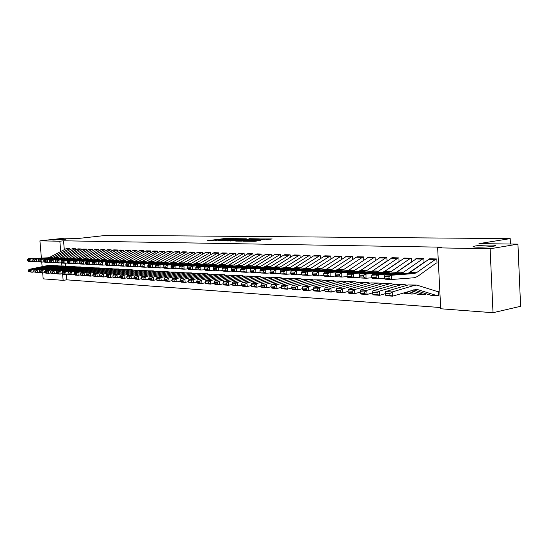 <?xml version="1.0" encoding="UTF-8"?>
<svg xmlns="http://www.w3.org/2000/svg" width="548" height="548" viewBox="0 0 548 548"><rect width="100%" height="100%" fill="white"/><g stroke="black" fill="none" stroke-linecap="round" stroke-linejoin="round"><path stroke-width="0.82" d="M234.359 238.627L224.543 238.558L207.233 240.723L216.837 240.812L215.152 240.524L217.885 240.12L234.359 238.627M475.383 245.977L474.123 246.223C468.335 247.47 486.199 247.525 493.392 246.251L494.522 246.031C500.324 244.764 482.5 244.737 475.383 245.977M56.047 239.579L52.813 240.086L66.007 239.181L56.047 239.579M265.547 239.805L272.205 238.949L260.485 238.949L242.97 241.209L254.93 241.298L260.916 240.401L246.442 240.962L258.759 239.332L264.239 239.209L260.999 239.688L265.547 239.805M437.653 247.854L490.118 248.778L493.015 312.709L440.702 308.771L437.653 247.854L441.887 247.189L63.547 240.798L59.848 241.209L60.718 251.525M41.401 258.094L39.922 240.86L64.15 238.202L78.953 238.394L106.942 235.291L510.202 238.62L479 243.62L517.942 244.127L490.118 248.778M39.922 240.86L59.848 241.209M246.326 238.798L235.352 238.675L217.974 240.867L229.29 240.942L246.326 238.798M249.477 238.702L259.41 238.866L241.915 241.12L235.75 241.106L243.518 240.086L240.545 239.99L230.119 241.052L249.498 238.921M510.435 244.024L510.202 238.62M424.063 262.403L423.864 258.601L416.261 258.588M425.721 294.687L425.07 294.817L425.728 294.851L425.666 293.707M399.095 261.417L398.91 257.903L391.662 257.875M375.305 260.499L375.12 257.231L368.208 257.197M352.597 259.629L352.426 256.594L345.822 256.553M330.917 258.814L330.745 255.978L324.437 255.943M310.182 258.046L310.017 255.395L303.982 255.354M290.337 257.32L290.18 254.834L284.398 254.793M271.322 256.635L271.171 254.299L265.629 254.258M253.094 255.985L252.95 253.786L247.634 253.745M235.599 255.361L235.455 253.292L230.352 253.251M218.796 254.772L218.659 252.82L213.754 252.779M202.644 254.21L202.513 252.368L197.794 252.32M187.108 253.676L186.978 251.929L182.436 251.881M172.147 253.162L172.024 251.505L167.654 251.464M157.735 252.669L157.619 251.1L153.406 251.053M143.843 252.203L143.727 250.71L139.665 250.662M130.445 251.751L130.335 250.333L126.41 250.285M117.505 251.32L117.402 249.97L113.614 249.922M105.011 250.902L104.908 249.614L101.25 249.573M92.934 250.505L92.838 249.278L89.297 249.23M81.262 250.114L81.159 248.95L77.741 248.902M69.959 249.744L69.87 248.628L66.555 248.587M63.547 240.798L64.294 249.648M65.431 263.211L65.678 266.191M66.37 274.445L66.822 279.843L440.64 307.544M75.562 249.929L75.466 248.785L72.103 248.744M87.05 250.306L86.947 249.114L83.467 249.066M98.921 250.703L98.818 249.443L95.222 249.402M111.203 251.107L111.1 249.792L107.374 249.744M123.917 251.532L123.807 250.148L119.957 250.107M137.082 251.97L136.973 250.518L132.979 250.477M150.727 252.436L150.611 250.902L146.474 250.861M164.873 252.916L164.756 251.306L160.461 251.258M179.559 253.416L179.429 251.717L174.976 251.669M194.8 253.936L194.67 252.149L190.046 252.101M210.638 254.491L210.507 252.594L205.699 252.546M227.112 255.067L226.975 253.06L221.974 253.012M244.257 255.669L244.113 253.539L238.907 253.491M262.115 256.306L261.965 254.039L256.539 253.998M280.727 256.978L280.576 254.567L274.918 254.525M300.146 257.683L299.989 255.115L294.084 255.073M320.429 258.43L320.265 255.683L314.1 255.642M341.637 259.218L341.459 256.279L335.013 256.245M363.817 260.053L363.639 256.909L356.892 256.875M387.059 260.951L386.874 257.56L379.798 257.533M412.493 294.023L413.117 294.064L413.055 292.968M411.425 261.903L411.233 258.245L403.814 258.224M438.003 295.625L438.653 295.667L438.448 291.605L437.407 291.543M436.366 263.04L437.016 263.061L436.811 258.971L429.015 258.957M517.942 244.127L520.6 306.305L493.015 312.709M66.822 279.843L63.143 280.357L43.189 278.857L42.682 272.952M42.141 266.671L41.744 262.074M61.664 262.814L61.931 265.91M62.609 274.021L63.143 280.357M236.633 238.736L220.248 240.73L227.119 240.435L238.565 238.942L236.633 238.736M250.292 239.243L241.62 239.757L250.292 239.243L250.347 240.045M28.284 270.479L28.448 271.555L30.318 271.678L30.161 270.596L28.284 270.479L29.017 269.383L48.368 265.383L52.471 265.396M29.017 269.383L31.695 269.548L51.087 265.527L54.088 265.629M30.161 270.596L31.695 269.548L32.099 272.253L28.448 271.555M33.825 271.89L32.099 272.253L30.318 271.678M69.589 248.621L52.444 257.423L50.608 257.93L30.935 258.786L31.003 261.533L33.407 261.423M69.569 248.621L65.781 248.867L49.71 257.313L47.882 257.807L28.249 258.663L30.935 258.786L29.27 259.649L27.4 259.56L27.427 260.656L29.304 260.752L29.27 259.649M29.304 260.752L31.003 261.533L28.325 261.403L27.427 260.656M28.249 258.663L27.4 259.56M33.668 270.822L33.832 271.904L35.736 272.034L35.572 270.945L33.668 270.822L34.401 269.719L53.834 265.677L57.992 265.698M34.401 269.719L37.127 269.89L56.608 265.828L59.636 265.938M35.572 270.945L37.127 269.89L37.531 272.609L33.832 271.904M39.298 272.24L37.531 272.609L35.736 272.034M39.141 271.171L39.305 272.267L41.244 272.39L41.079 271.294L39.141 271.171L39.874 270.061L59.396 265.979L63.609 265.999M39.874 270.061L42.641 270.233L62.212 266.136L65.274 266.246M41.079 271.294L42.641 270.233L43.052 272.979L39.305 272.267M44.868 272.596L43.052 272.979L41.244 272.39M74.138 249.107L71.329 249.025L75.165 248.778L57.965 257.656L56.122 258.163L36.36 259.033L36.428 261.807L38.881 261.691M71.329 249.025L55.19 257.539L53.355 258.046L33.634 258.909L36.36 259.033L34.688 259.903L32.784 259.814L32.812 260.923L34.716 261.012L34.688 259.903M34.716 261.012L36.428 261.807L33.702 261.67L32.812 260.923M33.634 258.909L32.784 259.814M78.022 248.861L80.857 248.943L63.575 257.896L61.725 258.403L41.874 259.286L41.943 262.081L44.436 261.965M78.001 248.861L60.76 257.772L58.91 258.286L39.107 259.163L41.874 259.286L40.189 260.163L38.25 260.074L38.278 261.191L40.216 261.28L40.189 260.163M40.216 261.28L41.943 262.081L39.175 261.944L38.278 261.191M39.107 259.163L38.25 260.074M44.71 271.527L44.874 272.63L46.847 272.76L46.683 271.65L44.71 271.527L45.436 270.404L65.048 266.287L69.315 266.307M45.436 270.404L48.258 270.582L67.911 266.444L71.007 266.561M46.683 271.65L48.258 270.582L48.662 273.349L45.847 273.164L44.874 272.63M50.532 272.952L48.662 273.349L46.847 272.76M50.375 271.89L50.539 273L52.54 273.137L52.375 272.02L50.375 271.89L51.101 270.753L70.802 266.602L75.117 266.623M51.101 270.753L53.964 270.938L73.713 266.76L76.836 266.883M52.375 272.02L53.964 270.938L54.375 273.726L51.512 273.541L50.539 273M56.286 273.322L54.375 273.726L52.54 273.137M85.598 249.436L82.7 249.354L86.639 249.107L69.288 258.135L67.431 258.649L47.484 259.54L47.553 262.362L50.094 262.245M82.7 249.354L66.418 258.012L64.568 258.526L44.669 259.416L47.484 259.54L45.785 260.43L43.819 260.334L43.847 261.458L45.813 261.554L45.785 260.43M45.813 261.554L47.553 262.362L44.737 262.218L43.847 261.458M44.669 259.416L43.819 260.334M92.537 249.272L75.09 258.375L73.227 258.896L53.19 259.8L53.259 262.65L55.848 262.526M89.584 249.182L72.178 258.259L70.315 258.772L50.327 259.67L53.19 259.8L51.485 260.697L49.478 260.601L49.505 261.732L51.512 261.834L51.485 260.697M51.512 261.834L53.259 262.65L50.395 262.506L49.505 261.732M50.327 259.67L49.478 260.601M56.136 272.26L56.3 273.384L58.341 273.514L58.17 272.39L56.136 272.26L56.855 271.116L76.645 266.917L81.022 266.938M56.855 271.116L59.773 271.294L79.611 267.082L82.769 267.205M58.17 272.39L59.773 271.294L60.184 274.116L57.266 273.918L56.3 273.384M62.15 273.692L60.184 274.116L58.341 273.514M95.516 249.354L98.503 249.436L80.994 258.629L79.124 259.149L58.999 260.067L59.068 262.937L61.705 262.807M95.496 249.354L78.028 258.505L76.158 259.026L56.088 259.937L58.999 260.067L57.28 260.971L55.238 260.869L55.266 262.013L57.307 262.115L57.28 260.971M57.307 262.115L59.068 262.937L56.156 262.793L55.266 262.013M56.088 259.937L55.238 260.869M61.993 272.63L62.164 273.767L64.239 273.904L64.068 272.767L61.993 272.63L62.719 271.479L82.597 267.239L87.029 267.266M62.719 271.479L65.685 271.664L85.611 267.403L88.803 267.54M64.068 272.767L65.685 271.664L66.096 274.507L63.13 274.308L62.164 273.767M68.116 274.069L66.096 274.507L64.239 273.904M104.6 249.607L87.002 258.882L85.118 259.41L64.911 260.334L64.979 263.232L67.657 263.102M101.544 249.525L83.988 258.752L82.111 259.279L61.945 260.204L64.911 260.334L63.171 261.245L61.095 261.149L61.123 262.3L63.198 262.403L63.171 261.245M63.198 262.403L64.979 263.232L62.013 263.081L61.123 262.3M61.945 260.204L61.095 261.149M67.959 273.014L68.123 274.158L70.24 274.295L70.076 273.151L67.959 273.014L68.678 271.849L88.646 267.568L93.139 267.595M68.678 271.849L71.699 272.041L91.715 267.739L94.941 267.876M70.076 273.151L71.699 272.041L72.117 274.904L69.096 274.706L68.123 274.158M74.186 274.459L72.117 274.904L70.24 274.295M110.785 249.785L93.112 259.136L91.221 259.67L70.925 260.608L70.993 263.533L73.72 263.396M107.682 249.696L90.043 259.005L88.159 259.54L67.904 260.471L70.925 260.608L69.171 261.526L67.062 261.43L67.089 262.595L69.199 262.698L69.171 261.526M69.199 262.698L70.993 263.533L67.973 263.382L67.089 262.595M67.904 260.471L67.062 261.43M74.028 273.404L74.199 274.555L76.35 274.699L76.179 273.541L74.028 273.404L74.747 272.226L94.804 267.904L99.352 267.931M74.747 272.226L77.823 272.418L97.921 268.075L101.188 268.219M76.179 273.541L77.823 272.418L78.241 275.308L75.165 275.11L74.199 274.555M80.364 274.849L78.241 275.308L76.35 274.699M113.922 249.867L117.06 249.963L99.332 259.396L97.434 259.937L77.042 260.889L77.11 263.835L79.898 263.698M113.902 249.874L96.208 259.266L94.318 259.807L73.973 260.752L77.042 260.889L75.282 261.814L73.131 261.711L73.158 262.889L75.309 262.992L75.282 261.814M75.309 262.992L77.11 263.835L74.042 263.684L73.158 262.889M73.973 260.752L73.131 261.711M80.213 273.795L80.378 274.959L82.57 275.103L82.399 273.938L80.213 273.795L80.926 272.609L101.072 268.246L105.682 268.273M80.926 272.609L84.056 272.808L104.243 268.417L107.552 268.568M82.399 273.938L84.056 272.808L84.474 275.726L81.344 275.514L80.378 274.959M86.653 275.247L84.474 275.726L82.57 275.103M120.272 250.052L123.464 250.141L105.661 259.663L103.757 260.211L83.275 261.177L83.344 264.143L86.18 264.006M120.252 250.052L102.483 259.533L100.585 260.074L80.145 261.033L83.275 261.177L81.494 262.108L79.309 262.006L79.337 263.191L81.522 263.293L81.494 262.108M81.522 263.293L83.344 264.143L80.213 263.992L79.337 263.191M80.145 261.033L79.309 262.006M86.502 274.199L86.673 275.377L88.899 275.521L88.735 274.343L86.502 274.199L87.214 273L107.449 268.589L112.121 268.623M87.214 273L90.399 273.199L110.682 268.767L114.025 268.924M88.735 274.343L90.399 273.199L90.817 276.144L87.632 275.932L86.673 275.377M93.057 275.651L90.817 276.144L88.899 275.521M130.006 250.326L112.107 259.937L110.189 260.485L89.619 261.464L89.687 264.465L92.578 264.321M129.986 250.326L125.643 250.587L108.867 259.8L106.963 260.348L86.433 261.321L89.619 261.464L87.824 262.403L85.598 262.3L85.625 263.499L87.851 263.609L87.824 262.403M87.851 263.609L89.687 264.465L86.502 264.3L85.625 263.499M86.433 261.321L85.598 262.3M92.907 274.61L93.078 275.795L95.345 275.945L95.181 274.754L92.907 274.61L93.619 273.404L113.943 268.945L118.683 268.972M93.619 273.404L96.866 273.603L117.231 269.123L120.615 269.287M95.181 274.754L96.866 273.603L97.284 276.576L94.037 276.356L93.078 275.795M99.578 276.062L97.284 276.576L95.345 275.945M133.308 250.415L136.616 250.511L118.663 260.211L116.745 260.766L96.085 261.759L96.147 264.787L99.092 264.636M133.287 250.422L115.368 260.074L113.45 260.629L92.838 261.608L96.085 261.759L94.27 262.711L92.002 262.602L92.03 263.807L94.297 263.917L94.27 262.711M94.297 263.917L96.147 264.787L92.907 264.622L92.03 263.807M92.838 261.608L92.002 262.602M99.435 275.028L99.606 276.226L101.914 276.377L101.75 275.178L99.435 275.028L100.14 273.808L120.553 269.301L125.355 269.335M100.14 273.808L103.449 274.014L123.903 269.486L127.321 269.664M101.75 275.178L103.449 274.014L103.867 277.014L100.558 276.795L99.606 276.226M106.223 276.487L103.867 277.014L101.914 276.377M143.391 250.703L125.341 260.492L123.41 261.054L102.661 262.06L102.729 265.116L105.73 264.958M140 250.607L121.985 260.355L120.06 260.91L99.359 261.91L102.661 262.06L100.839 263.019L98.524 262.91L98.551 264.129L100.866 264.239L100.839 263.019M100.866 264.239L102.729 265.116L99.428 264.951L98.551 264.129M99.359 261.91L98.524 262.91M106.079 275.452L106.25 276.658L108.607 276.815L108.436 275.603L106.079 275.452L106.785 274.219L127.28 269.671L132.157 269.705M106.785 274.219L110.148 274.432L130.691 269.856L134.157 270.041M108.436 275.603L110.148 274.432L110.573 277.459L107.203 277.233L106.25 276.658M112.998 276.911L110.573 277.459L108.607 276.815M149.159 251.258L145.706 251.162L150.241 250.895L132.143 260.779L130.205 261.348L109.367 262.362L109.436 265.444L112.498 265.294M145.706 251.162L128.725 260.636L126.794 261.197L105.997 262.211L109.367 262.362L107.524 263.335L105.175 263.225L105.195 264.451L107.552 264.568L107.524 263.335M107.552 264.568L109.436 265.444L106.065 265.28L105.195 264.451M105.997 262.211L105.175 263.225M112.854 275.884L113.025 277.103L115.423 277.261L115.251 276.041L112.854 275.884L113.552 274.644L134.137 270.041L139.082 270.075M113.552 274.644L116.984 274.856L137.61 270.233L146.138 270.459M115.251 276.041L116.984 274.856L117.402 277.911L113.97 277.678L113.025 277.103M119.896 277.343L117.402 277.911L115.423 277.261M157.262 251.094L139.069 261.074L137.123 261.643L116.197 262.677L116.265 265.787L119.389 265.629M153.748 250.991L135.589 260.923L133.65 261.492L112.765 262.519L116.197 262.677L114.34 263.656L111.943 263.54L111.97 264.78L114.368 264.896L114.34 263.656M114.368 264.896L116.265 265.787L112.833 265.616L111.97 264.78M112.765 262.519L111.943 263.54M119.752 276.329L119.923 277.555L122.368 277.72L122.197 276.487L119.752 276.329L120.444 275.069L141.117 270.424L148.213 270.815M120.444 275.069L123.944 275.288L144.658 270.616M122.197 276.487L123.944 275.288L124.369 278.37L120.868 278.137L119.923 277.555M126.924 277.788L124.369 278.37L122.368 277.72M164.393 251.292L146.124 261.369L144.172 261.944L123.156 262.992L123.225 266.136L126.41 265.965M164.373 251.292L159.701 251.559L142.583 261.218L140.631 261.793L119.663 262.834L123.156 262.992L121.286 263.978L118.841 263.862L118.868 265.116L121.314 265.239L121.286 263.978M121.314 265.239L123.225 266.136L119.724 265.958L118.868 265.116M119.663 262.834L118.841 263.862M126.787 276.774L126.958 278.021L129.444 278.185L129.28 276.939L126.787 276.774L127.472 275.507L148.234 270.808L153.324 270.849M127.472 275.507L131.041 275.726L151.844 271.007L155.44 271.212M129.28 276.939L131.041 275.726L131.465 278.843L127.896 278.603L126.958 278.021M134.089 278.24L131.465 278.843L129.444 278.185M171.661 251.498L153.317 261.67L151.351 262.252L130.253 263.321L130.314 266.486L133.568 266.314M171.64 251.498L166.893 251.765L149.707 261.519L147.748 262.102L126.691 263.156L130.253 263.321L128.362 264.314L125.869 264.198L125.896 265.458L128.39 265.581L128.362 264.314M128.39 265.581L130.314 266.486L126.752 266.307L125.896 265.458M126.691 263.156L125.869 264.198M133.952 277.233L134.123 278.487L136.664 278.658L136.493 277.398L133.952 277.233L134.637 275.952L155.488 271.205L160.646 271.239M134.637 275.952L138.267 276.178L159.16 271.404L162.804 271.623M136.493 277.398L138.267 276.178L138.699 279.322L135.061 279.083L134.123 278.487M141.398 278.699L138.699 279.322L136.664 278.658M179.059 251.703L160.646 261.978L158.673 262.567L137.486 263.65L137.548 266.849L140.863 266.671M179.038 251.71L174.223 251.977L156.961 261.828L154.995 262.41L133.849 263.478L137.486 263.65L135.582 264.65L133.041 264.533L133.061 265.807L135.603 265.931L135.582 264.65M135.603 265.931L137.548 266.849L133.918 266.671L133.061 265.807M133.849 263.478L133.041 264.533M141.261 277.706L141.432 278.966L144.021 279.138L143.85 277.87L141.261 277.706L141.939 276.404L162.872 271.603L168.113 271.644M141.939 276.404L145.645 276.637L166.619 271.808L170.312 272.034M143.85 277.87L145.645 276.637L146.069 279.809L142.364 279.562L141.432 278.966M148.844 279.165L146.069 279.809L144.021 279.138M182.813 251.813L186.58 251.922L168.113 262.293L166.133 262.889L144.857 263.985L144.919 267.219L148.309 267.034M182.792 251.813L164.359 262.136L162.386 262.732L141.151 263.814L144.857 263.985L142.939 264.999L140.343 264.876L140.37 266.164L142.959 266.294L142.939 264.999M142.959 266.294L144.919 267.219L141.22 267.034L140.37 266.164M141.151 263.814L140.343 264.876M148.714 278.179L148.885 279.459L151.529 279.631L151.358 278.35L148.714 278.179L149.385 276.87L170.407 272.014L175.723 272.055M149.385 276.87L153.166 277.103L174.23 272.219L177.963 272.459M151.358 278.35L153.166 277.103L153.591 280.309L149.816 280.062L148.885 279.459M156.44 279.644L153.591 280.309L151.529 279.631M190.423 252.025L194.266 252.135L175.723 262.615L173.737 263.218L152.378 264.328L152.44 267.588L155.899 267.403M190.403 252.032L171.901 262.451L169.921 263.054L148.597 264.157L152.378 264.328L150.44 265.355L147.796 265.225L147.823 266.527L150.467 266.657L150.44 265.355M150.467 266.657L152.44 267.588L148.666 267.403L147.823 266.527M148.597 264.157L147.796 265.225M156.31 278.665L156.481 279.959L159.18 280.131L159.009 278.836L156.31 278.665L156.981 277.343L178.086 272.431L183.484 272.479M156.981 277.343L160.831 277.583L181.984 272.644L185.772 272.89M159.009 278.836L160.831 277.583L161.263 280.816L157.406 280.562L156.481 279.959M164.195 280.124L161.263 280.816L159.18 280.131M200.986 252.744L197.047 252.635L202.096 252.361L183.491 262.944L181.498 263.547L160.05 264.677L160.112 267.972L163.64 267.78M197.047 252.635L179.586 262.78L177.6 263.382L156.194 264.499L160.05 264.677L158.091 265.712L155.392 265.588L155.42 266.903L158.119 267.034L158.091 265.712M158.119 267.034L160.112 267.972L156.255 267.78L155.42 266.903M156.194 264.499L155.392 265.588M164.064 279.165L164.236 280.466L166.989 280.644L166.818 279.336L164.064 279.165L164.729 277.822L185.916 272.856L191.403 272.904M164.729 277.822L168.661 278.069L189.889 273.075L193.732 273.336M166.818 279.336L168.661 278.069L169.092 281.336L165.154 281.076L164.236 280.466M172.099 280.624L169.092 281.336L166.989 280.644M208.966 252.977L204.952 252.861L210.083 252.58L191.403 263.273L189.403 263.889L167.873 265.033L167.935 268.362L171.538 268.164M204.952 252.861L187.43 263.109L185.43 263.718L163.941 264.855L167.873 265.033L165.9 266.081L163.146 265.951L163.174 267.28L165.921 267.41L165.9 266.081M165.921 267.41L167.935 268.362L164.003 268.171L163.174 267.28M163.941 264.855L163.146 265.951M171.976 279.665L172.147 280.987L174.956 281.172L174.785 279.85L171.976 279.665L172.634 278.316L193.903 273.288L199.472 273.342M172.634 278.316L176.641 278.562L197.958 273.514L201.849 273.781M174.785 279.85L176.641 278.562L177.073 281.871L173.058 281.604L172.147 280.987M180.169 281.124L177.073 281.871L174.956 281.172M214.158 252.697L218.227 252.813L199.479 263.615L197.472 264.239L175.86 265.396L175.922 268.76L179.6 268.554M214.138 252.697L195.424 263.444L193.417 264.061L171.846 265.211L175.86 265.396L173.867 266.458L171.058 266.321L171.086 267.664L173.887 267.801L173.867 266.458M173.887 267.801L175.922 268.76L171.908 268.561L171.086 267.664M171.846 265.211L171.058 266.321M180.045 280.186L180.224 281.514L183.087 281.699L182.916 280.371L180.045 280.186L180.696 278.816L202.054 273.733L207.713 273.788M180.696 278.816L184.792 279.069L206.192 273.959L210.131 274.24M182.916 280.371L184.792 279.069L185.224 282.405L181.128 282.138L180.224 281.514M188.409 281.638L185.224 282.405L183.087 281.699M188.286 280.713L188.464 282.056L191.389 282.247L191.211 280.898L188.286 280.713L188.93 279.329L210.37 274.185L216.118 274.24M188.93 279.329L193.108 279.59L214.59 274.418L218.584 274.712M191.211 280.898L193.108 279.59L193.54 282.96L189.361 282.686L188.464 282.056M196.821 282.165L193.54 282.96L191.389 282.247M196.705 281.247L196.876 282.61L199.862 282.802L199.684 281.439L196.705 281.247L197.335 279.85L218.851 274.644L224.694 274.706M197.335 279.85L201.602 280.117L223.159 274.884L227.215 275.192M199.684 281.439L201.602 280.117L202.034 283.522L197.766 283.241L196.876 282.61M205.404 282.693L202.034 283.522L199.862 282.802M205.294 281.802L205.466 283.172L208.514 283.371L208.343 281.994L205.294 281.802L205.918 280.384L227.516 275.117L233.448 275.178M205.918 280.384L210.274 280.658L231.914 275.356L236.024 275.678M208.343 281.994L210.274 280.658L210.713 284.097L206.349 283.809L205.466 283.172M214.179 283.241L210.713 284.097L208.514 283.371M214.069 282.364L214.241 283.748L217.357 283.953L217.186 282.562L214.069 282.364L214.686 280.932L236.359 275.596L242.394 275.658M214.686 280.932L219.138 281.206L240.853 275.843L245.018 276.178M217.186 282.562L219.138 281.206L219.57 284.686L215.117 284.391L214.241 283.748M223.139 283.796L219.57 284.686L217.357 283.953M223.029 282.932L223.207 284.337L226.393 284.542L226.214 283.138L223.029 282.932L223.639 281.487L245.388 276.089L251.525 276.151M223.639 281.487L228.187 281.775L249.977 276.336L254.21 276.692M226.214 283.138L228.187 281.775L228.626 285.289L224.07 284.987L223.207 284.337M232.297 284.364L228.626 285.289L226.393 284.542M232.194 283.522L232.366 284.939L235.619 285.152L235.448 283.727L232.194 283.522L232.79 282.056L254.615 276.589L260.855 276.658M232.79 282.056L237.442 282.35L259.3 276.843L263.595 277.213M235.448 283.727L237.442 282.35L237.873 285.898L233.222 285.59L232.366 284.939M241.654 284.939L237.873 285.898L235.619 285.152M226.557 253.046L207.719 263.965L205.706 264.588L184.005 265.766L184.066 269.171L187.834 268.952M222.378 252.929L203.582 263.787L201.568 264.41L179.908 265.581L184.005 265.766L181.998 266.835L179.134 266.705L179.155 268.061L182.018 268.198L181.998 266.835M182.018 268.198L184.066 269.171L179.97 268.965L179.155 268.061M179.908 265.581L179.134 266.705M230.77 253.162L235.01 253.286L216.131 264.314L214.104 264.951L192.327 266.15L192.382 269.582L196.232 269.363M230.749 253.169L211.905 264.136L209.884 264.773L188.142 265.958L192.327 266.15L190.293 267.225L187.375 267.088L187.395 268.458L190.32 268.602L190.293 267.225M190.32 268.602L192.382 269.582L188.204 269.376L187.395 268.458M188.142 265.958L187.375 267.088M243.675 253.525L224.707 264.677L222.68 265.321L200.821 266.534L200.876 270.006L204.815 269.774M239.332 253.402L220.399 264.492L218.371 265.136L196.547 266.342L200.821 266.534L198.773 267.63L195.787 267.486L195.807 268.869L198.794 269.013L198.773 267.63M198.794 269.013L200.876 270.006L196.609 269.794L195.807 268.869M196.547 266.342L195.787 267.486M252.498 253.772L233.469 265.047L231.434 265.698L209.494 266.931L209.555 270.438L213.576 270.198M248.066 253.649L229.064 264.862L227.03 265.506L205.137 266.732L209.494 266.931L207.425 268.034L204.377 267.89L204.397 269.287L207.452 269.438L207.425 268.034M207.452 269.438L209.555 270.438L205.192 270.219L204.397 269.287M205.137 266.732L204.377 267.89M260.348 254.45L255.82 254.32L256.964 253.902L261.492 254.032L242.415 265.424L240.373 266.081L218.357 267.335L218.412 270.883L222.529 270.637M255.82 254.32L237.921 265.232L235.88 265.89L213.898 267.129L218.357 267.335L216.268 268.452L213.151 268.301L213.179 269.719L216.289 269.869L216.268 268.452M216.289 269.869L218.412 270.883L213.96 270.657L213.179 269.719M213.898 267.129L213.151 268.301M270.705 254.286L251.553 265.807L249.498 266.472L227.406 267.746L227.468 271.329L231.681 271.075M266.081 254.156L246.956 265.616L244.908 266.273L222.858 267.54L227.406 267.746L225.303 268.876L222.118 268.726L222.139 270.157L225.324 270.308L225.303 268.876M225.324 270.308L227.468 271.329L222.913 271.102L222.139 270.157M222.858 267.54L222.118 268.726M280.096 254.553L260.882 266.198L258.827 266.876L236.661 268.171L236.715 271.794L241.031 271.527M280.076 254.553L275.356 254.423L274.212 254.847L256.19 265.999L254.135 266.671L232.01 267.958L236.661 268.171L234.537 269.308L231.283 269.157L231.304 270.602L234.558 270.76L234.537 269.308M234.558 270.76L236.715 271.794L232.064 271.561L231.304 270.602M232.01 267.958L231.283 269.157M241.558 284.117L241.73 285.549L245.059 285.768L244.881 284.33L241.558 284.117L242.141 282.638L264.04 277.103L270.383 277.172M242.141 282.638L246.895 282.932L268.828 277.363L270.924 277.199L273.185 277.747M244.881 284.33L246.895 282.932L247.333 286.529L242.579 286.214L241.73 285.549M251.224 285.529L247.333 286.529L245.059 285.768M288.522 255.258L283.7 255.121L284.85 254.69L289.673 254.827L270.417 266.602L268.356 267.28L246.121 268.602L246.175 272.267L250.594 271.986M283.7 255.121L265.622 266.397L263.567 267.075L241.367 268.383L246.121 268.602L243.97 269.753L240.647 269.595L240.668 271.055L243.997 271.219L243.97 269.753M243.997 271.219L246.175 272.267L241.421 272.027L240.668 271.055M241.367 268.383L240.647 269.595M251.128 284.734L251.306 286.179L254.704 286.405L254.532 284.946L251.128 284.734L251.703 283.234L273.671 277.624L280.131 277.699M251.703 283.234L256.567 283.535L278.569 277.891L280.672 277.726L282.987 278.295M254.532 284.946L256.567 283.535L256.998 287.173L252.142 286.851L251.306 286.179M261.012 286.131L256.998 287.173L254.704 286.405M298.317 255.539L293.392 255.395L294.543 254.964L299.475 255.101L280.165 267.013L278.096 267.698L255.793 269.041L255.848 272.746L260.369 272.459M293.392 255.395L275.267 266.808L273.199 267.493L250.929 268.821L255.793 269.041L253.621 270.212L250.217 270.048L250.244 271.527L253.642 271.692L253.621 270.212M253.642 271.692L255.848 272.746L250.984 272.507L250.244 271.527M250.929 268.821L250.217 270.048M260.916 285.357L261.095 286.823L264.568 287.049L264.396 285.583L260.916 285.357L261.478 283.843L283.515 278.165L290.084 278.24M261.478 283.843L266.451 284.152L288.522 278.432L290.632 278.268L293.009 278.857M264.396 285.583L266.451 284.152L266.89 287.823L261.917 287.495L261.095 286.823M271.02 286.741L266.89 287.823L264.568 287.049M309.51 255.382L290.125 267.431L288.049 268.13L265.684 269.493L265.732 273.24L270.37 272.945M304.476 255.238L285.118 267.219L283.049 267.91L260.711 269.267L265.684 269.493L263.492 270.671L260.012 270.507L260.033 272L263.513 272.171L263.492 270.671M263.513 272.171L265.732 273.24L260.759 272.993L260.033 272M260.711 269.267L260.012 270.507M270.931 286.001L271.102 287.481L274.664 287.714L274.486 286.227L270.931 286.001L271.479 284.467L293.584 278.706L300.27 278.788M271.479 284.467L276.569 284.782L298.701 278.987L300.818 278.816L303.263 279.432M274.486 286.227L276.569 284.782L277 288.495L271.918 288.159L271.102 287.481M281.261 287.371L277 288.495L274.664 287.714M319.751 255.669L300.318 267.862L298.235 268.568L275.802 269.959L275.85 273.747L280.603 273.438M319.724 255.676L314.579 255.526L313.422 255.971L295.194 267.643L293.112 268.349L270.712 269.726L275.802 269.959L273.589 271.15L270.027 270.979L270.048 272.493L273.61 272.664L273.589 271.15M273.61 272.664L275.85 273.747L270.767 273.493L270.048 272.493M270.712 269.726L270.027 270.979M281.172 286.652L281.35 288.152L284.994 288.392L284.816 286.885L281.172 286.652L281.713 285.104L303.88 279.268L310.682 279.35M281.713 285.104L286.919 285.426L309.113 279.555L311.23 279.377L313.744 280.014M284.816 286.885L286.919 285.426L287.351 289.186L282.145 288.837L281.35 288.152M291.735 288.008L287.351 289.186L284.994 288.392M330.218 255.964L310.737 268.301L308.647 269.013L286.152 270.431L286.207 274.26L291.077 273.938M324.95 255.82L305.496 268.075L303.414 268.787L280.946 270.191L286.152 270.431L283.919 271.637L280.275 271.466L280.295 272.993L283.939 273.171L283.919 271.637M283.939 273.171L286.207 274.26L281.001 274L280.295 272.993M280.946 270.191L280.275 271.466M291.659 287.323L291.831 288.837L295.564 289.084L295.386 287.563L291.659 287.323L292.18 285.755L314.408 279.843L321.34 279.925M292.18 285.755L297.509 286.083L319.765 280.131L321.888 279.959L324.471 280.617M295.386 287.563L297.509 286.083L297.948 289.885L292.618 289.536L291.831 288.837M302.469 288.659L297.948 289.885L295.564 289.084M340.918 256.265L321.395 268.746L319.299 269.472L296.749 270.911L296.797 274.788L301.797 274.452M335.54 256.115L316.032 268.52L313.942 269.239L291.42 270.671L296.749 270.911L294.488 272.13L290.762 271.959L290.783 273.5L294.509 273.685L294.488 272.13M294.509 273.685L296.797 274.788L291.468 274.521L290.783 273.5M291.42 270.671L290.762 271.959M302.393 288.008L302.565 289.543L306.38 289.796L306.209 288.255L302.393 288.008L302.9 286.419L325.183 280.425L332.239 280.514M302.9 286.419L308.353 286.755L330.663 280.727L332.794 280.549L335.445 281.234M306.209 288.255L308.353 286.755L308.791 290.604L303.332 290.241L302.565 289.543M313.449 289.33L308.791 290.604L306.38 289.796M351.871 256.574L332.3 269.205L330.204 269.938L307.599 271.404L307.647 275.329L312.771 274.98M346.363 256.423L326.814 268.972L324.724 269.705L302.147 271.157L307.599 271.404L305.318 272.644L301.496 272.459L301.516 274.027L305.339 274.212L305.318 272.644M305.339 274.212L307.647 275.329L302.188 275.055L301.516 274.027M302.147 271.157L301.496 272.459M313.381 288.714L313.559 290.262L317.463 290.522L317.292 288.967L313.381 288.714L313.874 287.104L336.205 281.028L343.404 281.117M313.874 287.104L319.463 287.447L341.815 281.329L343.952 281.151L346.679 281.864M317.292 288.967L319.463 287.447L319.895 291.344L314.305 290.974L313.559 290.262M324.704 290.008L319.895 291.344L317.463 290.522M363.071 256.889L343.466 269.678L341.363 270.417L318.71 271.911L318.758 275.884L324.019 275.521M363.05 256.896L357.419 256.738L356.255 257.204L337.849 269.438L335.753 270.178L313.12 271.657L318.71 271.911L316.401 273.164L312.49 272.979L312.511 274.562L316.422 274.754L316.401 273.164M316.422 274.754L318.758 275.884L313.168 275.603L312.511 274.562M313.12 271.657L312.49 272.979M324.635 289.433L324.813 291.002L328.814 291.269L328.642 289.693L324.635 289.433L325.115 287.803L347.494 281.638L354.83 281.734M325.115 287.803L330.834 288.159L353.241 281.953L355.378 281.768L358.18 282.508M328.642 289.693L330.834 288.159L331.273 292.098L325.546 291.714L324.813 291.002M336.225 290.707L331.273 292.098L328.814 291.269M368.777 257.053L374.517 257.218L354.899 270.157L352.789 270.911L330.095 272.431L330.136 276.452L335.54 276.069M368.749 257.053L349.151 269.917L347.042 270.664L324.368 272.171L330.095 272.431L327.759 273.699L323.752 273.507L323.772 275.11L327.779 275.308L327.759 273.699M327.779 275.308L330.136 276.452L324.409 276.165L323.772 275.11M324.368 272.171L323.752 273.507M336.171 290.173L336.342 291.762L340.445 292.029L340.274 290.433L336.171 290.173L336.63 288.515L359.056 282.268L366.53 282.371M336.63 288.515L342.493 288.878L364.941 282.59L367.085 282.398L369.962 283.172M340.274 290.433L342.493 288.878L342.925 292.872L337.061 292.481L336.342 291.762M348.042 291.42L342.925 292.872L340.445 292.029M380.374 257.375L386.258 257.546L366.605 270.65L364.495 271.411L341.753 272.966L341.794 277.035L347.35 276.637M372.496 270.945L386.169 261.56M380.353 257.382L360.714 270.404L358.611 271.157L335.89 272.699L341.753 272.966L339.397 274.247L335.294 274.055L335.308 275.671L339.411 275.877L339.397 274.247M339.411 275.877L341.794 277.035L335.931 276.74L335.308 275.671M335.89 272.699L335.294 274.055M347.987 290.926L348.165 292.536L352.371 292.81L352.2 291.2L347.987 290.926L348.432 289.248L370.9 282.912L378.517 283.015M348.432 289.248L354.44 289.625L376.928 283.241L379.072 283.049L382.038 283.857M352.2 291.2L354.44 289.625L354.871 293.66L348.864 293.262L348.165 292.536M360.152 292.146L354.871 293.66L352.371 292.81M398.3 257.882L378.6 271.157L376.483 271.931L353.707 273.507L353.748 277.631L359.454 277.213M383.915 271.856L398.512 261.828M392.252 257.711L372.565 270.904L370.455 271.671L347.692 273.233L353.707 273.507L351.323 274.808L347.117 274.61L347.131 276.247L351.343 276.452L351.323 274.808M351.343 276.452L353.748 277.631L347.733 277.329L347.131 276.247M347.692 273.233L347.117 274.61M405.773 293.68L403.177 292.981M360.105 291.7L360.283 293.331L364.591 293.612L364.42 291.981L360.105 291.7L360.529 290.002L383.031 283.569L390.799 283.679M360.529 290.002L366.694 290.385L389.21 283.905L391.354 283.713L394.409 284.549M364.42 291.981L366.694 290.385L367.119 294.475L360.961 294.064L360.283 293.331M372.572 292.885L367.119 294.475L364.591 293.612M413.103 293.899L411.274 293.961L405.678 292.235M410.61 258.231L390.888 271.671L388.772 272.459L365.961 274.069L366.002 278.24L371.866 277.802M395.999 272.527L411.021 262.184M404.417 258.053L384.703 271.411L382.593 272.192L359.796 273.788L365.961 274.069L363.557 275.384L359.241 275.178L359.255 276.843L363.571 277.055L363.557 275.384M363.571 277.055L366.002 278.24L359.837 277.932L359.255 276.843M359.796 273.788L359.241 275.178M418.22 294.468L408.233 291.468M372.53 292.495L372.702 294.146L377.127 294.44L376.955 292.783L372.53 292.495L372.935 290.776L395.464 284.248L403.39 284.364M372.935 290.776L379.257 291.166L401.8 284.59L403.945 284.391L407.089 285.268M376.955 292.783L379.257 291.166L379.682 295.31L373.359 294.886L372.702 294.146M385.313 293.646L379.682 295.31L377.127 294.44M425.07 294.817L410.842 290.687M423.227 258.588L403.486 272.205L401.369 273L378.538 274.644L378.572 278.864L384.607 278.411M408.472 273.157L423.851 262.554M416.884 258.409L397.149 271.938L395.033 272.726L372.208 274.349L378.538 274.644L376.099 275.973L371.674 275.767L371.688 277.446L376.113 277.665L376.099 275.973M376.113 277.665L378.572 278.864L372.25 278.548L371.688 277.446M372.208 274.349L371.674 275.767M430.975 295.269L413.493 289.885M385.278 293.31L385.45 294.982L389.991 295.283L389.82 293.605L385.278 293.31L385.655 291.563L408.212 284.939L416.302 285.056M385.655 291.563L392.142 291.968L414.706 285.289L416.857 285.09L437.434 291.55M389.82 293.605L392.142 291.968L392.567 296.16L386.087 295.735L385.45 294.982M438.647 295.495L436.783 295.571L416.576 289.262L392.567 296.16L389.991 295.283M436.16 258.951L416.405 272.746L414.288 273.555L391.43 275.226L391.464 279.507L414.315 277.74L417.487 276.521L436.009 263.184L437.009 262.924M429.653 258.766L409.904 272.472L407.787 273.274L384.943 274.932L391.43 275.226L388.97 276.576L384.429 276.363L384.443 278.069L388.984 278.288L388.97 276.576M388.984 278.288L391.464 279.507L384.977 279.185L384.443 278.069M384.943 274.932L384.429 276.363M224.598 239.291L224.543 238.558M226.276 239.072L226.235 238.449M227.167 241.052L227.119 240.435M237.373 239.921L237.325 239.154M243.182 240.956L243.127 240.154M244.655 240.771L244.593 239.853M246.408 240.545L246.353 239.743M263.266 239.777L263.239 239.387M251.984 241.394L251.95 240.832M254.909 241.298L254.847 240.462M256.697 241.072L256.649 240.353M48.368 265.383L51.087 265.527M52.444 257.423L49.71 257.313M50.608 257.93L47.882 257.807M68.541 248.943L65.781 248.867M53.834 265.677L56.608 265.828M59.396 265.979L62.212 266.136M57.965 257.656L55.19 257.539M56.122 258.163L53.355 258.046M63.575 257.896L60.76 257.772M61.725 258.403L58.91 258.286M79.816 249.272L76.967 249.189M65.048 266.287L67.911 266.444M70.802 266.602L73.713 266.76M69.288 258.135L66.418 258.012M67.431 258.649L64.568 258.526M92.523 249.272L89.571 249.189M75.09 258.375L72.178 258.259M73.227 258.896L70.315 258.772M91.475 249.6L88.523 249.518M76.645 266.917L79.611 267.082M80.994 258.629L78.028 258.505M79.124 259.149L76.158 259.026M97.448 249.778L94.448 249.689M82.597 267.239L85.611 267.403M104.579 249.607L101.531 249.525M87.002 258.882L83.988 258.752M85.118 259.41L82.111 259.279M103.531 249.95L100.476 249.861M88.646 267.568L91.715 267.739M110.771 249.785L107.661 249.696M93.112 259.136L90.043 259.005M91.221 259.67L88.159 259.54M109.71 250.128L106.607 250.039M94.804 267.904L97.921 268.075M99.332 259.396L96.208 259.266M97.434 259.937L94.318 259.807M115.998 250.306L112.84 250.217M101.072 268.246L104.243 268.417M105.661 259.663L102.483 259.533M103.757 260.211L100.585 260.074M122.403 250.491L119.183 250.402M107.449 268.589L110.682 268.767M112.107 259.937L108.867 259.8M110.189 260.485L106.963 260.348M128.91 250.676L125.643 250.587M113.943 268.945L117.231 269.123M118.663 260.211L115.368 260.074M116.745 260.766L113.45 260.629M135.541 250.868L132.212 250.772M120.553 269.301L123.903 269.486M143.371 250.703L139.98 250.607M125.341 260.492L121.985 260.355M123.41 261.054L120.06 260.91M142.288 251.059L138.897 250.963M127.28 269.671L130.691 269.856M132.143 260.779L128.725 260.636M130.205 261.348L126.794 261.197M134.137 270.041L137.61 270.233M157.242 251.094L153.728 250.998M139.069 261.074L135.589 260.923M137.123 261.643L133.65 261.492M156.159 251.457L152.645 251.361M146.124 261.369L142.583 261.218M144.172 261.944L140.631 261.793M163.283 251.662L159.701 251.559M148.234 270.808L151.844 271.007M153.317 261.67L149.707 261.519M151.351 262.252L147.748 262.102M170.538 251.875L166.893 251.765M155.488 271.205L159.16 271.404M160.646 261.978L156.961 261.828M158.673 262.567L154.995 262.41M177.936 252.087L174.223 251.977M162.872 271.603L166.619 271.808M168.113 262.293L164.359 262.136M166.133 262.889L162.386 262.732M185.471 252.299L181.689 252.19M170.407 272.014L174.23 272.219M175.723 262.615L171.901 262.451M173.737 263.218L169.921 263.054M193.156 252.518L189.293 252.409M178.086 272.431L181.984 272.644M183.491 262.944L179.586 262.78M181.498 263.547L177.6 263.382M185.916 272.856L189.889 273.075M191.403 263.273L187.43 263.109M189.403 263.889L185.43 263.718M193.903 273.288L197.958 273.514M199.479 263.615L195.424 263.444M197.472 264.239L193.417 264.061M217.104 253.21L213.014 253.094M202.054 273.733L206.192 273.959M210.37 274.185L214.59 274.418M218.851 274.644L223.159 274.884M227.516 275.117L231.914 275.356M236.359 275.596L240.853 275.843M245.388 276.089L249.977 276.336M254.615 276.589L259.3 276.843M226.536 253.046L222.358 252.929M207.719 263.965L203.582 263.787M205.706 264.588L201.568 264.41M225.413 253.45L221.234 253.327M216.131 264.314L211.905 264.136M214.104 264.951L209.884 264.773M233.88 253.69L229.626 253.566M243.655 253.532L239.312 253.409M224.707 264.677L220.399 264.492M222.68 265.321L218.371 265.136M242.524 253.936L238.181 253.813M252.477 253.779L248.045 253.656M233.469 265.047L229.064 264.862M231.434 265.698L227.03 265.506M251.347 254.19L246.908 254.066M242.415 265.424L237.921 265.232M240.373 266.081L235.88 265.89M270.685 254.293L266.061 254.162M251.553 265.807L246.956 265.616M249.498 266.472L244.908 266.273M269.541 254.71L264.924 254.58M260.882 266.198L256.19 265.999M258.827 266.876L254.135 266.671M278.932 254.984L274.212 254.847M264.04 277.103L268.828 277.363M270.417 266.602L265.622 266.397M268.356 267.28L263.567 267.075M273.671 277.624L278.569 277.891M280.165 267.013L275.267 266.808M278.096 267.698L273.199 267.493M283.515 278.165L288.522 278.432M309.49 255.382L304.455 255.245M290.125 267.431L285.118 267.219M288.049 268.13L283.049 267.91M308.332 255.827L303.297 255.683M293.584 278.706L298.701 278.987M300.318 267.862L295.194 267.643M298.235 268.568L293.112 268.349M318.566 256.122L313.422 255.971M303.88 279.268L309.113 279.555M330.197 255.971L324.93 255.82M310.737 268.301L305.496 268.075M308.647 269.013L303.414 268.787M329.033 256.423L323.772 256.272M314.408 279.843L319.765 280.131M340.897 256.272L335.52 256.122M321.395 268.746L316.032 268.52M319.299 269.472L313.942 269.239M339.733 256.724L334.355 256.574M325.183 280.425L330.663 280.727M351.85 256.58L346.343 256.423M332.3 269.205L326.814 268.972M330.204 269.938L324.724 269.705M350.686 257.039L345.178 256.882M336.205 281.028L341.815 281.329M343.466 269.678L337.849 269.438M341.363 270.417L335.753 270.178M361.885 257.361L356.255 257.204M347.494 281.638L353.241 281.953M354.899 270.157L349.151 269.917M352.789 270.911L347.042 270.664M373.352 257.69L367.585 257.526M359.056 282.268L364.941 282.59M366.605 270.65L360.714 270.404M364.495 271.411L358.611 271.157M385.086 258.026L379.182 257.861M370.9 282.912L376.928 283.241M398.28 257.889L392.231 257.718M378.6 271.157L372.565 270.904M376.483 271.931L370.455 271.671M397.108 258.375L391.06 258.197M383.031 283.569L389.21 283.905M405.088 293.57L411.274 293.961M410.589 258.231L404.397 258.06M390.888 271.671L384.703 271.411M388.772 272.459L382.593 272.192M409.418 258.725L403.225 258.546M395.464 284.248L401.8 284.59M417.535 294.358L423.871 294.756M423.207 258.588L416.864 258.409M403.486 272.205L397.149 271.938M401.369 273L395.033 272.726M422.035 259.088L415.685 258.909M415.494 289.31L417.275 289.413M408.212 284.939L414.706 285.289M430.283 295.16L436.783 295.571M436.14 258.951L429.632 258.772M416.405 272.746L409.904 272.472M414.288 273.555L407.787 273.274M434.961 259.457L428.461 259.273M474.164 246.997L474.123 246.223M238.62 239.764L238.565 238.942M243.572 240.908L243.518 240.086M251.368 239.914L251.313 239.065M264.273 239.791L264.239 239.209M405.541 293.666L411.726 294.057M417.987 294.454L424.323 294.851M416.206 289.241L416.576 289.262M430.735 295.256L437.236 295.667"/></g></svg>
